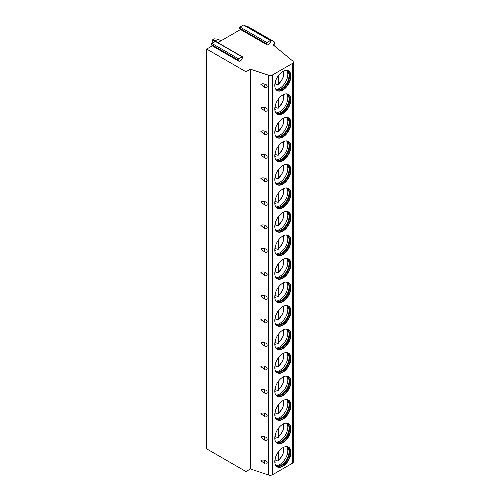<?xml version="1.0" encoding="UTF-8"?>
<svg xmlns="http://www.w3.org/2000/svg" width="500" height="500" viewBox="0 0 500 500"><rect width="100%" height="100%" fill="white"/><g stroke="black" fill="none" stroke-linecap="round" stroke-linejoin="round"><path stroke-width="0.75" d="M250.425 69.181L250.425 468.975L268.5 475A3.4 1.963 0 0 0 272.606 474.688L292.319 463.306A3.4 1.963 0 0 0 293.312 461.919L293.312 62.125A3.4 1.963 0 0 1 292.319 63.513L272.606 74.894A3.4 1.963 0 0 1 268.5 75.206L250.425 69.181L245.975 71.75L206.688 49.069L212.256 45.85L239.119 61.356L241.606 59.919L242.544 57.506A0.737 0.425 -60 0 0 242.463 56.825L215.6 41.319A0.737 0.425 -60 0 0 215.231 41.356L242.094 56.863A0.737 0.425 -60 0 1 242.463 56.825M267.381 45.038L266.444 43.706A0.737 0.425 -60 0 1 266.9 42.544L270.356 40.544A0.737 0.425 -60 0 1 270.806 41.188L269.869 43.6L267.381 45.038L240.525 29.531L217.85 42.619M293.312 62.125A3.4 1.963 0 0 0 292.7 60.994L273.038 44.781L273.837 44.319A3.4 1.963 0 0 0 274.837 42.931A3.4 1.963 0 0 0 273.837 41.544L246.775 25.919L246.119 26.3M239.119 61.356L238.181 60.025A0.737 0.425 -60 0 1 238.631 58.863L242.094 56.863M212.256 45.85L211.319 44.513A0.737 0.425 -60 0 1 211.775 43.35L215.231 41.356M240.525 29.531L239.587 28.194A0.737 0.425 -60 0 1 240.037 27.031L243.494 25.038A0.737 0.425 -60 0 1 243.863 25L270.725 40.506M206.688 49.069L206.688 448.862L245.975 471.544L250.425 468.975M245.975 71.75L245.975 471.544M264.731 463.694L260.887 460.706C261.737 459.95 263.163 459.875 265.169 460.462A2.056 1.456 -135 0 1 267.169 462.8A2.056 1.456 -135 0 1 266.2 463.969A2.269 2.269 0 0 1 264.731 463.694A2.269 1.312 -60 0 1 265.169 460.462M264.731 440.175L260.887 437.188C261.737 436.438 263.163 436.356 265.169 436.95A2.056 1.456 -135 0 1 267.169 439.281A2.056 1.456 -135 0 1 266.2 440.45A2.269 2.269 0 0 1 264.731 440.175A2.269 1.312 -60 0 1 265.169 436.95M264.731 416.656L260.887 413.669C261.737 412.919 263.163 412.837 265.169 413.431A2.056 1.456 -135 0 1 267.169 415.763A2.056 1.456 -135 0 1 266.2 416.938A2.269 2.269 0 0 1 264.731 416.656A2.269 1.312 -60 0 1 265.169 413.431M264.731 393.137L260.887 390.156C261.737 389.4 263.163 389.319 265.169 389.913A2.056 1.456 -135 0 1 267.169 392.244A2.056 1.456 -135 0 1 266.2 393.419A2.269 2.269 0 0 1 264.731 393.137A2.269 1.312 -60 0 1 265.169 389.913M264.731 369.619L260.887 366.637C261.737 365.881 263.163 365.8 265.169 366.394A2.056 1.456 -135 0 1 267.169 368.731A2.056 1.456 -135 0 1 266.2 369.9A2.269 2.269 0 0 1 264.731 369.619A2.269 1.312 -60 0 1 265.169 366.394M264.731 346.106L260.887 343.119C261.737 342.369 263.163 342.287 265.169 342.875A2.056 1.456 -135 0 1 267.169 345.213A2.056 1.456 -135 0 1 266.2 346.381A2.269 2.269 0 0 1 264.731 346.106A2.269 1.312 -60 0 1 265.169 342.875M264.731 322.587L260.887 319.6C261.737 318.85 263.163 318.769 265.169 319.363A2.056 1.456 -135 0 1 267.169 321.694A2.056 1.456 -135 0 1 266.2 322.869A2.269 2.269 0 0 1 264.731 322.587A2.269 1.312 -60 0 1 265.169 319.363M264.731 299.069L260.887 296.081C261.737 295.331 263.163 295.25 265.169 295.844A2.056 1.456 -135 0 1 267.169 298.175A2.056 1.456 -135 0 1 266.2 299.35A2.269 2.269 0 0 1 264.731 299.069A2.269 1.312 -60 0 1 265.169 295.844M264.731 275.55L260.887 272.569C261.737 271.812 263.163 271.731 265.169 272.325A2.056 1.456 -135 0 1 267.169 274.656A2.056 1.456 -135 0 1 266.2 275.831A2.269 2.269 0 0 1 264.731 275.55A2.269 1.312 -60 0 1 265.169 272.325M264.731 252.031L260.887 249.05C261.737 248.294 263.163 248.219 265.169 248.806A2.056 1.456 -135 0 1 267.169 251.144A2.056 1.456 -135 0 1 266.2 252.312A2.269 2.269 0 0 1 264.731 252.031A2.269 1.312 -60 0 1 265.169 248.806M264.731 228.519L260.887 225.531C261.737 224.781 263.163 224.7 265.169 225.294A2.056 1.456 -135 0 1 267.169 227.625A2.056 1.456 -135 0 1 266.2 228.794A2.269 2.269 0 0 1 264.731 228.519A2.269 1.312 -60 0 1 265.169 225.294M264.731 205L260.887 202.013C261.737 201.262 263.163 201.181 265.169 201.775A2.056 1.456 -135 0 1 267.169 204.106A2.056 1.456 -135 0 1 266.2 205.281A2.269 2.269 0 0 1 264.731 205A2.269 1.312 -60 0 1 265.169 201.775M264.731 181.481L260.887 178.494C261.737 177.744 263.163 177.662 265.169 178.256A2.056 1.456 -135 0 1 267.169 180.588A2.056 1.456 -135 0 1 266.2 181.762A2.269 2.269 0 0 1 264.731 181.481A2.269 1.312 -60 0 1 265.169 178.256M264.731 157.963L260.887 154.981C261.737 154.225 263.163 154.144 265.169 154.738A2.056 1.456 -135 0 1 267.169 157.075A2.056 1.456 -135 0 1 266.2 158.244A2.269 2.269 0 0 1 264.731 157.963A2.269 1.312 -60 0 1 265.169 154.738M264.731 134.45L260.887 131.463C261.737 130.712 263.163 130.631 265.169 131.219A2.056 1.456 -135 0 1 267.169 133.556A2.056 1.456 -135 0 1 266.2 134.725A2.269 2.269 0 0 1 264.731 134.45A2.269 1.312 -60 0 1 265.169 131.219M264.731 110.931L260.887 107.944C261.737 107.194 263.163 107.112 265.169 107.706A2.056 1.456 -135 0 1 267.169 110.037A2.056 1.456 -135 0 1 266.2 111.213A2.269 2.269 0 0 1 264.731 110.931A2.269 1.312 -60 0 1 265.169 107.706M264.731 87.413L260.887 84.425C261.737 83.675 263.163 83.594 265.169 84.188A2.056 1.456 -135 0 1 267.169 86.519A2.056 1.456 -135 0 1 266.2 87.694A2.269 2.269 0 0 1 264.731 87.413A2.269 1.312 -60 0 1 265.169 84.188M274.8 461.662A11.394 6.581 120 0 0 277.162 466.881A11.394 6.581 120 0 0 285.944 463.825A11.394 6.581 120 0 0 290.919 452.356A11.394 6.581 120 0 0 288.556 447.137A11.394 6.581 120 0 0 279.775 450.194A11.394 6.581 120 0 0 274.8 461.662M274.8 438.144A11.394 6.581 120 0 0 277.162 443.363A11.394 6.581 120 0 0 285.944 440.306A11.394 6.581 120 0 0 290.919 428.837A11.394 6.581 120 0 0 288.556 423.619A11.394 6.581 120 0 0 279.775 426.675A11.394 6.581 120 0 0 274.8 438.144M274.8 414.625A11.394 6.581 120 0 0 277.162 419.844A11.394 6.581 120 0 0 285.944 416.788A11.394 6.581 120 0 0 290.919 405.319A11.394 6.581 120 0 0 288.556 400.106A11.394 6.581 120 0 0 279.775 403.156A11.394 6.581 120 0 0 274.8 414.625M274.8 391.106A11.394 6.581 120 0 0 277.162 396.325A11.394 6.581 120 0 0 285.944 393.275A11.394 6.581 120 0 0 290.919 381.806A11.394 6.581 120 0 0 288.556 376.587A11.394 6.581 120 0 0 279.775 379.637A11.394 6.581 120 0 0 274.8 391.106M274.8 367.594A11.394 6.581 120 0 0 277.162 372.806A11.394 6.581 120 0 0 285.944 369.756A11.394 6.581 120 0 0 290.919 358.288A11.394 6.581 120 0 0 288.556 353.069A11.394 6.581 120 0 0 279.775 356.125A11.394 6.581 120 0 0 274.8 367.594M274.8 344.075A11.394 6.581 120 0 0 277.162 349.294A11.394 6.581 120 0 0 285.944 346.238A11.394 6.581 120 0 0 290.919 334.769A11.394 6.581 120 0 0 288.556 329.55A11.394 6.581 120 0 0 279.775 332.606A11.394 6.581 120 0 0 274.8 344.075M274.8 320.556A11.394 6.581 120 0 0 277.162 325.775A11.394 6.581 120 0 0 285.944 322.719A11.394 6.581 120 0 0 290.919 311.25A11.394 6.581 120 0 0 288.556 306.038A11.394 6.581 120 0 0 279.775 309.088A11.394 6.581 120 0 0 274.8 320.556M274.8 297.038A11.394 6.581 120 0 0 277.162 302.256A11.394 6.581 120 0 0 285.944 299.206A11.394 6.581 120 0 0 290.919 287.738A11.394 6.581 120 0 0 288.556 282.519A11.394 6.581 120 0 0 279.775 285.569A11.394 6.581 120 0 0 274.8 297.038M274.8 273.525A11.394 6.581 120 0 0 277.162 278.738A11.394 6.581 120 0 0 285.944 275.688A11.394 6.581 120 0 0 290.919 264.219A11.394 6.581 120 0 0 288.556 259A11.394 6.581 120 0 0 279.775 262.056A11.394 6.581 120 0 0 274.8 273.525M274.8 250.006A11.394 6.581 120 0 0 277.162 255.219A11.394 6.581 120 0 0 285.944 252.169A11.394 6.581 120 0 0 290.919 240.7A11.394 6.581 120 0 0 288.556 235.481A11.394 6.581 120 0 0 279.775 238.538A11.394 6.581 120 0 0 274.8 250.006M274.8 226.488A11.394 6.581 120 0 0 277.162 231.706A11.394 6.581 120 0 0 285.944 228.65A11.394 6.581 120 0 0 290.919 217.181A11.394 6.581 120 0 0 288.556 211.962A11.394 6.581 120 0 0 279.775 215.019A11.394 6.581 120 0 0 274.8 226.488M274.8 202.969A11.394 6.581 120 0 0 277.162 208.188A11.394 6.581 120 0 0 285.944 205.131A11.394 6.581 120 0 0 290.919 193.663A11.394 6.581 120 0 0 288.556 188.45A11.394 6.581 120 0 0 279.775 191.5A11.394 6.581 120 0 0 274.8 202.969M274.8 179.45A11.394 6.581 120 0 0 277.162 184.669A11.394 6.581 120 0 0 285.944 181.619A11.394 6.581 120 0 0 290.919 170.15A11.394 6.581 120 0 0 288.556 164.931A11.394 6.581 120 0 0 279.775 167.981A11.394 6.581 120 0 0 274.8 179.45M274.8 155.938A11.394 6.581 120 0 0 277.162 161.15A11.394 6.581 120 0 0 285.944 158.1A11.394 6.581 120 0 0 290.919 146.631A11.394 6.581 120 0 0 288.556 141.412A11.394 6.581 120 0 0 279.775 144.469A11.394 6.581 120 0 0 274.8 155.938M274.8 132.419A11.394 6.581 120 0 0 277.162 137.637A11.394 6.581 120 0 0 285.944 134.581A11.394 6.581 120 0 0 290.919 123.112A11.394 6.581 120 0 0 288.556 117.894A11.394 6.581 120 0 0 279.775 120.95A11.394 6.581 120 0 0 274.8 132.419M274.8 108.9A11.394 6.581 120 0 0 277.162 114.119A11.394 6.581 120 0 0 285.944 111.062A11.394 6.581 120 0 0 290.919 99.594A11.394 6.581 120 0 0 288.556 94.381A11.394 6.581 120 0 0 279.775 97.431A11.394 6.581 120 0 0 274.8 108.9M274.8 85.381A11.394 6.581 120 0 0 277.162 90.6A11.394 6.581 120 0 0 285.944 87.55A11.394 6.581 120 0 0 290.919 76.075A11.394 6.581 120 0 0 288.556 70.862A11.394 6.581 120 0 0 279.775 73.913A11.394 6.581 120 0 0 274.8 85.381M276.962 466.756A11.394 6.581 120 0 0 285.675 463.456A11.394 6.581 120 0 0 290.519 452.125A11.394 6.581 -60 0 0 288.356 447.031M285.519 446.688A10.775 6.219 -60 0 1 287.406 447.194A10.775 6.219 -60 0 1 289.637 452.125A10.775 6.219 120 0 1 284.931 462.969A10.775 6.219 120 0 1 276.631 465.85A10.775 6.219 120 0 1 275.25 464.469M276.337 465.662A10.775 6.219 120 0 0 277.15 465.925A10.775 6.219 120 0 0 284.988 461.881A10.775 6.219 120 0 0 289.031 451.775A10.775 6.219 -60 0 0 287.725 447.606A10.775 6.219 -60 0 0 287.094 447.031M287.038 447.006A11.394 6.581 -60 0 1 287.831 450.575A11.394 6.581 120 0 1 276.288 465.625M276.75 460.581A11.394 6.581 120 0 1 276.631 460.681L275.244 459.881M276.631 460.681L278.212 461.006L282.987 454.419L284 447.137M278.45 451.769L278.212 461.006M275.244 458.369L274.881 462.931M276.962 443.237A11.394 6.581 120 0 0 285.675 439.938A11.394 6.581 120 0 0 290.519 428.606A11.394 6.581 -60 0 0 288.356 423.512M285.519 423.175A10.775 6.219 -60 0 1 287.406 423.675A10.775 6.219 -60 0 1 289.637 428.606A10.775 6.219 120 0 1 284.931 439.45A10.775 6.219 120 0 1 276.631 442.337A10.775 6.219 120 0 1 275.25 440.956M276.337 442.144A10.775 6.219 120 0 0 277.15 442.406A10.775 6.219 120 0 0 284.988 438.363A10.775 6.219 120 0 0 289.031 428.263A10.775 6.219 -60 0 0 287.725 424.087A10.775 6.219 -60 0 0 287.094 423.519M287.038 423.494A11.394 6.581 -60 0 1 287.831 427.056A11.394 6.581 120 0 1 276.288 442.113M276.75 437.069A11.394 6.581 120 0 1 276.631 437.163L275.244 436.362M276.631 437.163L278.212 437.488L282.987 430.906L284 423.619M278.45 428.25L278.212 437.488M274.881 439.419L275.244 434.85M276.962 419.719A11.394 6.581 120 0 0 285.675 416.419A11.394 6.581 120 0 0 290.519 405.087A11.394 6.581 -60 0 0 288.356 399.994M285.519 399.656A10.775 6.219 -60 0 1 287.406 400.156A10.775 6.219 -60 0 1 289.637 405.087A10.775 6.219 120 0 1 284.931 415.931A10.775 6.219 120 0 1 276.631 418.819A10.775 6.219 120 0 1 275.25 417.438M276.337 418.631A10.775 6.219 120 0 0 277.15 418.888A10.775 6.219 120 0 0 284.988 414.85A10.775 6.219 120 0 0 289.031 404.744A10.775 6.219 -60 0 0 287.725 400.569A10.775 6.219 -60 0 0 287.094 400M287.038 399.975A11.394 6.581 -60 0 1 287.831 403.537A11.394 6.581 120 0 1 276.288 418.594M276.75 413.55A11.394 6.581 120 0 1 276.631 413.644L275.244 412.844M276.631 413.644L278.212 413.975L282.987 407.388L284 400.1M278.45 404.731L278.212 413.975M274.881 415.9L275.244 411.337M276.962 396.206A11.394 6.581 120 0 0 285.675 392.9A11.394 6.581 120 0 0 290.519 381.575A11.394 6.581 -60 0 0 288.356 376.475M285.519 376.138A10.775 6.219 -60 0 1 287.406 376.644A10.775 6.219 -60 0 1 289.637 381.575A10.775 6.219 120 0 1 284.931 392.413A10.775 6.219 120 0 1 276.631 395.3A10.775 6.219 120 0 1 275.25 393.919M276.337 395.112A10.775 6.219 120 0 0 277.15 395.375A10.775 6.219 120 0 0 284.988 391.331A10.775 6.219 120 0 0 289.031 381.225A10.775 6.219 -60 0 0 287.725 377.05A10.775 6.219 -60 0 0 287.094 376.481M287.038 376.456A11.394 6.581 -60 0 1 287.831 380.019A11.394 6.581 120 0 1 276.288 395.075M276.75 390.031A11.394 6.581 120 0 1 276.631 390.131L275.244 389.325M276.631 390.131L278.212 390.456L282.987 383.869L284 376.587M278.45 381.213L278.212 390.456M274.881 392.381L275.244 387.819M276.962 372.688A11.394 6.581 120 0 0 285.675 369.387A11.394 6.581 120 0 0 290.519 358.056A11.394 6.581 -60 0 0 288.356 352.962M285.519 352.619A10.775 6.219 -60 0 1 287.406 353.125A10.775 6.219 -60 0 1 289.637 358.056A10.775 6.219 120 0 1 284.931 368.894A10.775 6.219 120 0 1 276.631 371.781A10.775 6.219 120 0 1 275.25 370.4M276.337 371.594A10.775 6.219 120 0 0 277.15 371.856A10.775 6.219 120 0 0 284.988 367.812A10.775 6.219 120 0 0 289.031 357.706A10.775 6.219 -60 0 0 287.725 353.537A10.775 6.219 -60 0 0 287.094 352.962M287.038 352.938A11.394 6.581 -60 0 1 287.831 356.506A11.394 6.581 120 0 1 276.288 371.556M276.75 366.512A11.394 6.581 120 0 1 276.631 366.613L275.244 365.806M276.631 366.613L278.212 366.938L282.987 360.35L284 353.069M278.45 357.7L278.212 366.938M274.881 368.862L275.244 364.3M276.962 349.169A11.394 6.581 120 0 0 285.675 345.869A11.394 6.581 120 0 0 290.519 334.538A11.394 6.581 -60 0 0 288.356 329.444M285.519 329.1A10.775 6.219 -60 0 1 287.406 329.606A10.775 6.219 -60 0 1 289.637 334.538A10.775 6.219 120 0 1 284.931 345.381A10.775 6.219 120 0 1 276.631 348.263A10.775 6.219 120 0 1 275.25 346.887M276.337 348.075A10.775 6.219 120 0 0 277.15 348.338A10.775 6.219 120 0 0 284.988 344.294A10.775 6.219 120 0 0 289.031 334.194A10.775 6.219 -60 0 0 287.725 330.019A10.775 6.219 -60 0 0 287.094 329.45M287.038 329.419A11.394 6.581 -60 0 1 287.831 332.987A11.394 6.581 120 0 1 276.288 348.038M276.75 343A11.394 6.581 120 0 1 276.631 343.094L275.244 342.294M276.631 343.094L278.212 343.419L282.987 336.831L284 329.55M278.45 334.181L278.212 343.419M274.881 345.344L275.244 340.781M276.962 325.65A11.394 6.581 120 0 0 285.675 322.35A11.394 6.581 120 0 0 290.519 311.019A11.394 6.581 -60 0 0 288.356 305.925M285.519 305.587A10.775 6.219 -60 0 1 287.406 306.087A10.775 6.219 -60 0 1 289.637 311.019A10.775 6.219 120 0 1 284.931 321.863A10.775 6.219 120 0 1 276.631 324.75A10.775 6.219 120 0 1 275.25 323.369M276.337 324.562A10.775 6.219 120 0 0 277.15 324.819A10.775 6.219 120 0 0 284.988 320.781A10.775 6.219 120 0 0 289.031 310.675A10.775 6.219 -60 0 0 287.725 306.5A10.775 6.219 -60 0 0 287.094 305.931M287.038 305.906A11.394 6.581 -60 0 1 287.831 309.469A11.394 6.581 120 0 1 276.288 324.525M276.75 319.481A11.394 6.581 120 0 1 276.631 319.575L275.244 318.775M276.631 319.575L278.212 319.9L282.987 313.319L284 306.031M278.45 310.663L278.212 319.9M274.881 321.831L275.244 317.269M276.962 302.137A11.394 6.581 120 0 0 285.675 298.831A11.394 6.581 120 0 0 290.519 287.5A11.394 6.581 -60 0 0 288.356 282.406M285.519 282.069A10.775 6.219 -60 0 1 287.406 282.569A10.775 6.219 -60 0 1 289.637 287.5A10.775 6.219 120 0 1 284.931 298.344A10.775 6.219 120 0 1 276.631 301.231A10.775 6.219 120 0 1 275.25 299.85M276.337 301.044A10.775 6.219 120 0 0 277.15 301.306A10.775 6.219 120 0 0 284.988 297.262A10.775 6.219 120 0 0 289.031 287.156A10.775 6.219 -60 0 0 287.725 282.981A10.775 6.219 -60 0 0 287.094 282.413M287.038 282.387A11.394 6.581 -60 0 1 287.831 285.95A11.394 6.581 120 0 1 276.288 301.006M276.75 295.963A11.394 6.581 120 0 1 276.631 296.062L275.244 295.256M276.631 296.062L278.212 296.388L282.987 289.8L284 282.519M278.45 287.144L278.212 296.388M274.881 298.312L275.244 293.75M276.962 278.619A11.394 6.581 120 0 0 285.675 275.312A11.394 6.581 120 0 0 290.519 263.988A11.394 6.581 -60 0 0 288.356 258.888M285.519 258.55A10.775 6.219 -60 0 1 287.406 259.056A10.775 6.219 -60 0 1 289.637 263.988A10.775 6.219 120 0 1 284.931 274.825A10.775 6.219 120 0 1 276.631 277.712A10.775 6.219 120 0 1 275.25 276.331M276.337 277.525A10.775 6.219 120 0 0 277.15 277.787A10.775 6.219 120 0 0 284.988 273.744A10.775 6.219 120 0 0 289.031 263.637A10.775 6.219 -60 0 0 287.725 259.462A10.775 6.219 -60 0 0 287.094 258.894M287.038 258.869A11.394 6.581 -60 0 1 287.831 262.431A11.394 6.581 120 0 1 276.288 277.488M276.75 272.444A11.394 6.581 120 0 1 276.631 272.544L275.244 271.737M276.631 272.544L278.212 272.869L282.987 266.281L284 259M278.45 263.625L278.212 272.869M274.881 274.794L275.244 270.231M276.962 255.1A11.394 6.581 120 0 0 285.675 251.8A11.394 6.581 120 0 0 290.519 240.469A11.394 6.581 -60 0 0 288.356 235.375M285.519 235.031A10.775 6.219 -60 0 1 287.406 235.538A10.775 6.219 -60 0 1 289.637 240.469A10.775 6.219 120 0 1 284.931 251.312A10.775 6.219 120 0 1 276.631 254.194A10.775 6.219 120 0 1 275.25 252.812M276.337 254.006A10.775 6.219 120 0 0 277.15 254.269A10.775 6.219 120 0 0 284.988 250.225A10.775 6.219 120 0 0 289.031 240.119A10.775 6.219 -60 0 0 287.725 235.95A10.775 6.219 -60 0 0 287.094 235.375M287.038 235.35A11.394 6.581 -60 0 1 287.831 238.919A11.394 6.581 120 0 1 276.288 253.969M276.75 248.925A11.394 6.581 120 0 1 276.631 249.025L275.244 248.219M276.631 249.025L278.212 249.35L282.987 242.763L284 235.481M278.45 240.113L278.212 249.35M274.881 251.275L275.244 246.713M276.962 231.581A11.394 6.581 120 0 0 285.675 228.281A11.394 6.581 120 0 0 290.519 216.95A11.394 6.581 -60 0 0 288.356 211.856M285.519 211.519A10.775 6.219 -60 0 1 287.406 212.019A10.775 6.219 -60 0 1 289.637 216.95A10.775 6.219 120 0 1 284.931 227.794A10.775 6.219 120 0 1 276.631 230.681A10.775 6.219 120 0 1 275.25 229.3M276.337 230.487A10.775 6.219 120 0 0 277.15 230.75A10.775 6.219 120 0 0 284.988 226.706A10.775 6.219 120 0 0 289.031 216.606A10.775 6.219 -60 0 0 287.725 212.431A10.775 6.219 -60 0 0 287.094 211.863M287.038 211.838A11.394 6.581 -60 0 1 287.831 215.4A11.394 6.581 120 0 1 276.288 230.456M276.75 225.413A11.394 6.581 120 0 1 276.631 225.506L275.244 224.706M276.631 225.506L278.212 225.831L282.987 219.244L284 211.962M278.45 216.594L278.212 225.831M274.881 227.763L275.244 223.194M276.962 208.062A11.394 6.581 120 0 0 285.675 204.762A11.394 6.581 120 0 0 290.519 193.431A11.394 6.581 -60 0 0 288.356 188.337M285.519 188A10.775 6.219 -60 0 1 287.406 188.5A10.775 6.219 -60 0 1 289.637 193.431A10.775 6.219 120 0 1 284.931 204.275A10.775 6.219 120 0 1 276.631 207.162A10.775 6.219 120 0 1 275.25 205.781M276.337 206.975A10.775 6.219 120 0 0 277.15 207.231A10.775 6.219 120 0 0 284.988 203.194A10.775 6.219 120 0 0 289.031 193.088A10.775 6.219 -60 0 0 287.725 188.912A10.775 6.219 -60 0 0 287.094 188.344M287.038 188.319A11.394 6.581 -60 0 1 287.831 191.881A11.394 6.581 120 0 1 276.288 206.938M276.75 201.894A11.394 6.581 120 0 1 276.631 201.988L275.244 201.188M276.631 201.988L278.212 202.312L282.987 195.731L284 188.444M278.45 193.075L278.212 202.312M274.881 204.244L275.244 199.681M276.962 184.55A11.394 6.581 120 0 0 285.675 181.244A11.394 6.581 120 0 0 290.519 169.919A11.394 6.581 -60 0 0 288.356 164.819M285.519 164.481A10.775 6.219 -60 0 1 287.406 164.988A10.775 6.219 -60 0 1 289.637 169.919A10.775 6.219 120 0 1 284.931 180.756A10.775 6.219 120 0 1 276.631 183.644A10.775 6.219 120 0 1 275.25 182.262M276.337 183.456A10.775 6.219 120 0 0 277.15 183.719A10.775 6.219 120 0 0 284.988 179.675A10.775 6.219 120 0 0 289.031 169.569A10.775 6.219 -60 0 0 287.725 165.394A10.775 6.219 -60 0 0 287.094 164.825M287.038 164.8A11.394 6.581 -60 0 1 287.831 168.363A11.394 6.581 120 0 1 276.288 183.419M276.75 178.375A11.394 6.581 120 0 1 276.631 178.475L275.244 177.669M276.631 178.475L278.212 178.8L282.987 172.213L284 164.931M278.45 169.556L278.212 178.8M274.881 180.725L275.244 176.163M276.962 161.031A11.394 6.581 120 0 0 285.675 157.731A11.394 6.581 120 0 0 290.519 146.4A11.394 6.581 -60 0 0 288.356 141.306M285.519 140.963A10.775 6.219 -60 0 1 287.406 141.469A10.775 6.219 -60 0 1 289.637 146.4A10.775 6.219 120 0 1 284.931 157.238A10.775 6.219 120 0 1 276.631 160.125A10.775 6.219 120 0 1 275.25 158.744M276.337 159.938A10.775 6.219 120 0 0 277.15 160.2A10.775 6.219 120 0 0 284.988 156.156A10.775 6.219 120 0 0 289.031 146.05A10.775 6.219 -60 0 0 287.725 141.881A10.775 6.219 -60 0 0 287.094 141.306M287.038 141.281A11.394 6.581 -60 0 1 287.831 144.844A11.394 6.581 120 0 1 276.288 159.9M276.75 154.856A11.394 6.581 120 0 1 276.631 154.956L275.244 154.15M276.631 154.956L278.212 155.281L282.987 148.694L284 141.412M278.45 146.044L278.212 155.281M274.881 157.206L275.244 152.644M276.962 137.513A11.394 6.581 120 0 0 285.675 134.213A11.394 6.581 120 0 0 290.519 122.881A11.394 6.581 -60 0 0 288.356 117.788M285.519 117.444A10.775 6.219 -60 0 1 287.406 117.95A10.775 6.219 -60 0 1 289.637 122.881A10.775 6.219 120 0 1 284.931 133.725A10.775 6.219 120 0 1 276.631 136.606A10.775 6.219 120 0 1 275.25 135.225M276.337 136.419A10.775 6.219 120 0 0 277.15 136.681A10.775 6.219 120 0 0 284.988 132.637A10.775 6.219 120 0 0 289.031 122.531A10.775 6.219 -60 0 0 287.725 118.362A10.775 6.219 -60 0 0 287.094 117.794M287.038 117.762A11.394 6.581 -60 0 1 287.831 121.331A11.394 6.581 120 0 1 276.288 136.381M276.75 131.344A11.394 6.581 120 0 1 276.631 131.438L275.244 130.638M276.631 131.438L278.212 131.762L282.987 125.175L284 117.894M278.45 122.525L278.212 131.762M274.881 133.688L275.244 129.125M276.962 113.994A11.394 6.581 120 0 0 285.675 110.694A11.394 6.581 120 0 0 290.519 99.362A11.394 6.581 -60 0 0 288.356 94.269M285.519 93.931A10.775 6.219 -60 0 1 287.406 94.431A10.775 6.219 -60 0 1 289.637 99.362A10.775 6.219 120 0 1 284.931 110.206A10.775 6.219 120 0 1 276.631 113.094A10.775 6.219 120 0 1 275.25 111.713M276.337 112.9A10.775 6.219 120 0 0 277.15 113.162A10.775 6.219 120 0 0 284.988 109.119A10.775 6.219 120 0 0 289.031 99.019A10.775 6.219 -60 0 0 287.725 94.844A10.775 6.219 -60 0 0 287.094 94.275M287.038 94.25A11.394 6.581 -60 0 1 287.831 97.812A11.394 6.581 120 0 1 276.288 112.869M276.75 107.825A11.394 6.581 120 0 1 276.631 107.919L275.244 107.119M276.631 107.919L278.212 108.244L282.987 101.662L284 94.375M278.45 99.006L278.212 108.244M274.881 110.175L275.244 105.606M276.962 90.481A11.394 6.581 120 0 0 285.675 87.175A11.394 6.581 120 0 0 290.519 75.844A11.394 6.581 -60 0 0 288.356 70.75M285.519 70.412A10.775 6.219 -60 0 1 287.406 70.912A10.775 6.219 -60 0 1 289.637 75.844A10.775 6.219 120 0 1 284.931 86.688A10.775 6.219 120 0 1 276.631 89.575A10.775 6.219 120 0 1 275.25 88.194M276.337 89.388A10.775 6.219 120 0 0 277.15 89.65A10.775 6.219 120 0 0 284.988 85.606A10.775 6.219 120 0 0 289.031 75.5A10.775 6.219 -60 0 0 287.725 71.325A10.775 6.219 -60 0 0 287.094 70.756M287.038 70.731A11.394 6.581 -60 0 1 287.831 74.294A11.394 6.581 120 0 1 276.288 89.35M276.75 84.306A11.394 6.581 120 0 1 276.631 84.4L275.244 83.6M276.631 84.4L278.212 84.731L282.987 78.144L284 70.862M278.45 75.487L278.212 84.731M274.881 86.656L275.244 82.094M212.7 39.762L214.3 38.837L218.094 39.194L214.9 41.037L212.7 39.762L212.838 42.737M220.938 40.838L218.094 39.194M214.9 41.037L215.338 41.306M214.944 41.519L214.944 41.081M211.319 44.513L238.181 60.025M243.494 25.038L270.356 40.544M240.037 27.031L266.9 42.544M239.587 28.194L266.444 43.706M211.775 43.35L238.631 58.863M268.5 75.206L268.5 475M272.606 74.894L272.606 474.688M292.319 63.513L292.319 463.306M273.837 44.319L273.837 45.444M278.45 460.381A9.781 5.644 120 0 0 283.463 447.381M274.825 462.344A9.781 5.644 120 0 0 275.244 462.231M278.45 436.863A9.781 5.644 120 0 0 283.463 423.869M274.825 438.825A9.781 5.644 120 0 0 275.244 438.713M278.45 413.344A9.781 5.644 120 0 0 283.463 400.35M274.825 415.306A9.781 5.644 120 0 0 275.244 415.194M278.45 389.825A9.781 5.644 120 0 0 283.463 376.831M274.825 391.788A9.781 5.644 120 0 0 275.244 391.681M278.45 366.312A9.781 5.644 120 0 0 283.463 353.312M274.825 368.269A9.781 5.644 120 0 0 275.244 368.162M278.45 342.794A9.781 5.644 120 0 0 283.463 329.794M274.825 344.756A9.781 5.644 120 0 0 275.244 344.644M278.45 319.275A9.781 5.644 120 0 0 283.463 306.281M274.825 321.238A9.781 5.644 120 0 0 275.244 321.125M278.45 295.756A9.781 5.644 120 0 0 283.463 282.762M274.825 297.719A9.781 5.644 120 0 0 275.244 297.606M278.45 272.238A9.781 5.644 120 0 0 283.463 259.244M274.825 274.2A9.781 5.644 120 0 0 275.244 274.094M278.45 248.725A9.781 5.644 120 0 0 283.463 235.725M274.825 250.688A9.781 5.644 120 0 0 275.244 250.575M278.45 225.206A9.781 5.644 120 0 0 283.463 212.206M274.825 227.169A9.781 5.644 120 0 0 275.244 227.056M278.45 201.688A9.781 5.644 120 0 0 283.463 188.694M274.825 203.65A9.781 5.644 120 0 0 275.244 203.538M278.45 178.169A9.781 5.644 120 0 0 283.463 165.175M274.825 180.131A9.781 5.644 120 0 0 275.244 180.025M278.45 154.65A9.781 5.644 120 0 0 283.463 141.656M274.825 156.613A9.781 5.644 120 0 0 275.244 156.506M278.45 131.137A9.781 5.644 120 0 0 283.463 118.138M274.825 133.1A9.781 5.644 120 0 0 275.244 132.988M278.45 107.619A9.781 5.644 120 0 0 283.463 94.625M274.825 109.581A9.781 5.644 120 0 0 275.244 109.469M278.45 84.1A9.781 5.644 120 0 0 283.463 71.106M274.825 86.062A9.781 5.644 120 0 0 275.244 85.95M274.837 46.269L274.837 42.931"/></g></svg>
